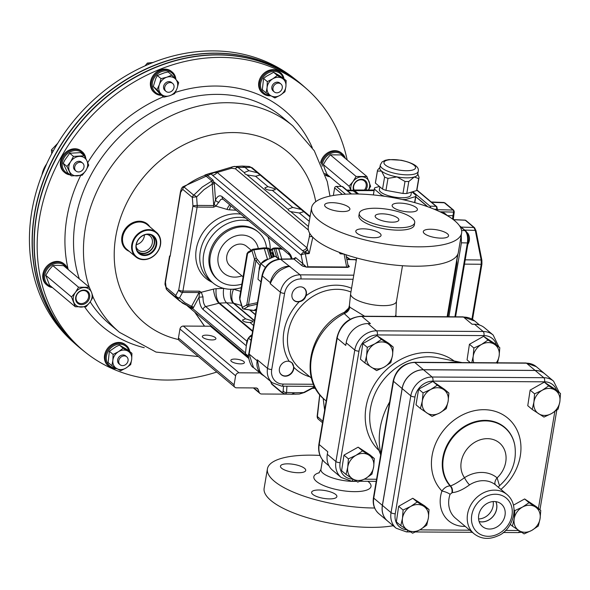 <?xml version="1.0" encoding="UTF-8"?>
<svg xmlns="http://www.w3.org/2000/svg" width="590" height="590" viewBox="0 0 590 590"><rect width="100%" height="100%" fill="white"/><g stroke="black" fill="none" stroke-linecap="round" stroke-linejoin="round"><path stroke-width="0.89" d="M44.7 168.224L45.637 166.107M181.543 188.313L182.797 186.838L181.543 188.313L180.422 191.92L170.171 256.23L169.588 256.001L165.207 281.88L164.971 284.255L166.734 289.646A3.201 2.692 -50 0 1 166.115 287.36L175.761 295.457A3.201 2.205 28.3 0 0 179.53 297.935L184.84 302.7L191.536 306.394L199.014 292.529A3.201 1.416 -89.6 0 0 199.442 291.172L201.293 292.249L203.004 296.925C202.982 301.608 203.882 304.831 205.718 306.601L246.952 341.219M129.232 251.347A16.579 13.946 -50 0 1 121.916 236.693A16.579 13.946 -50 0 1 134.137 222.135A16.579 13.946 -50 0 1 149.831 226.811M135.855 256.908L126.776 249.282A16.018 13.474 -50 0 1 122.713 236.944A16.018 13.474 -50 0 1 136.902 222.246A16.018 13.474 -50 0 1 147.375 224.753L156.453 232.371A16.018 13.474 130 0 0 145.981 229.864A16.018 13.474 130 0 0 132.647 241.406A16.018 13.474 130 0 0 135.855 256.908A16.018 13.474 130 0 0 146.327 259.416A16.018 13.474 130 0 0 159.661 247.874A16.018 13.474 130 0 0 156.453 232.371M83.448 290.523A6.969 5.863 130 0 0 76.722 295.059A6.969 5.863 130 0 0 77.873 302.39A6.969 5.863 130 0 0 86.841 300.826A6.969 5.863 130 0 0 86.826 291.718A6.969 5.863 130 0 0 83.448 290.523M83.905 290.051A7.766 6.534 130 0 0 76.036 300.944A7.766 6.534 130 0 0 88.102 301.003A7.766 6.534 130 0 0 83.905 290.051M364.436 190.017A6.969 5.863 130 0 0 364.384 180.96A6.969 5.863 130 0 0 356.257 181.654A6.969 5.863 130 0 0 354.162 190.024M365.815 190.01A7.766 6.534 130 0 0 361.419 179.286A7.766 6.534 130 0 0 353.535 190.024M136.179 246.937A9.167 7.714 130 0 0 138.222 249.954A9.167 7.714 130 0 0 150.022 247.889A9.167 7.714 130 0 0 150.008 235.904A9.167 7.714 130 0 0 146.689 234.422M136.312 244.614A9.167 7.714 130 0 0 144.425 234.953M150.974 234.923A10.568 8.894 -50 0 1 151.505 249.135A10.568 8.894 -50 0 1 137.418 251.067M146.032 234.518A10.974 9.233 130 0 0 136.902 242.424A10.974 9.233 130 0 0 139.1 253.044A10.974 9.233 130 0 0 153.223 250.573A10.974 9.233 130 0 0 153.208 236.236A10.974 9.233 130 0 0 146.032 234.518M138.407 252.387A10.974 9.233 130 0 0 151.763 249.349A10.974 9.233 130 0 0 152.441 235.668M146.224 234.245A11.453 9.639 130 0 0 137.389 251.76A11.453 9.639 130 0 0 155.443 248.412A11.453 9.639 130 0 0 146.224 234.245M75.24 343.911A172.162 144.882 -50 0 1 75.151 343.837A172.162 144.882 -50 0 1 38.925 194.081A172.162 144.882 -50 0 1 154.831 65.107A172.162 144.882 -50 0 1 296.475 80.218A172.162 144.882 -50 0 1 296.564 80.284M296.475 80.218L293.614 77.976A172.051 144.779 130 0 0 152.065 62.872A172.051 144.779 130 0 0 36.248 191.757A172.051 144.779 130 0 0 72.452 341.411L75.151 343.837M304.595 87.032A172.177 144.889 130 0 0 301.505 84.348A172.177 144.889 130 0 0 79.834 123.052A172.177 144.889 130 0 0 80.1 348.078A172.177 144.889 130 0 0 83.271 350.652M301.505 84.348L299.735 82.858A172.177 144.889 130 0 0 216.169 53.277A172.177 144.889 130 0 0 49.936 165.48A172.177 144.889 130 0 0 78.323 346.588L80.1 348.078M175.886 79.466A13.614 11.453 130 0 0 172.28 72.098A13.614 11.453 130 0 0 159.75 71.198A13.614 11.453 130 0 0 151.726 88.412A13.614 11.453 130 0 0 154.772 92.955A13.614 11.453 130 0 0 161.586 95.292M172.28 72.098L171.484 71.434A13.614 11.453 130 0 0 158.953 70.535A13.614 11.453 130 0 0 153.983 92.283L154.772 92.955M175.171 78.669A12.7 10.686 130 0 0 160.989 71.847A12.7 10.686 130 0 0 152.781 88.242A12.7 10.686 130 0 0 160.768 94.607M166.033 91.391L164.905 90.447A5.177 4.359 -50 0 1 164.898 83.677A5.177 4.359 -50 0 1 171.565 82.511L172.693 83.456A5.177 4.359 -50 0 1 174.043 87.195A5.177 4.359 -50 0 1 170.901 91.679A5.177 4.359 -50 0 1 166.033 91.391A5.177 4.359 -50 0 1 166.026 84.621A5.177 4.359 -50 0 1 172.693 83.456M85.823 158.57A13.614 11.453 130 0 0 82.268 151.778A13.614 11.453 130 0 0 62.496 158.349A13.614 11.453 130 0 0 64.76 172.627A13.614 11.453 130 0 0 67.843 174.375A13.614 11.453 130 0 0 70.144 174.898M82.268 151.778L81.472 151.106A13.614 11.453 130 0 0 61.699 157.685A13.614 11.453 130 0 0 63.971 171.963L64.76 172.627M84.304 155.731A12.7 10.686 130 0 0 65.807 155.31A12.7 10.686 130 0 0 68.492 173.777A12.7 10.686 130 0 0 69.015 173.947M76.022 171.063L74.893 170.119A5.177 4.359 -50 0 1 74.886 163.349A5.177 4.359 -50 0 1 81.553 162.184L82.681 163.128A5.177 4.359 -50 0 1 83.057 163.504A5.177 4.359 -50 0 1 82.475 170.134A5.177 4.359 -50 0 1 76.022 171.063A5.177 4.359 -50 0 1 76.014 164.293A5.177 4.359 -50 0 1 82.681 163.128M283.989 78.713A13.614 11.453 130 0 0 280.545 72.651A13.614 11.453 130 0 0 277.462 70.903A13.614 11.453 130 0 0 260.773 79.23A13.614 11.453 130 0 0 263.037 93.5A13.614 11.453 130 0 0 270.928 95.779M280.545 72.651L279.749 71.98A13.614 11.453 130 0 0 276.673 70.24A13.614 11.453 130 0 0 260.979 76.737A13.614 11.453 130 0 0 262.24 92.837L263.037 93.5M283.126 77.991A12.7 10.686 130 0 0 273.111 71.427A12.7 10.686 130 0 0 261.776 79.709A12.7 10.686 130 0 0 269.947 95.211M274.291 91.937L273.17 90.993A5.177 4.359 -50 0 1 273.163 84.223A5.177 4.359 -50 0 1 279.83 83.065L280.951 84.009A5.177 4.359 -50 0 1 280.53 91.236A5.177 4.359 -50 0 1 274.291 91.937A5.177 4.359 -50 0 1 274.284 85.174A5.177 4.359 -50 0 1 280.951 84.009M129.778 351.507A13.614 11.453 130 0 0 126.334 345.445A13.614 11.453 130 0 0 108.811 348.506A13.614 11.453 130 0 0 108.826 366.302A13.614 11.453 130 0 0 111.908 368.042A13.614 11.453 130 0 0 116.717 368.58M126.334 345.445L125.537 344.781A13.614 11.453 130 0 0 108.014 347.842A13.614 11.453 130 0 0 108.029 365.63L108.826 366.302M128.915 350.785A12.7 10.686 130 0 0 116.304 344.73A12.7 10.686 130 0 0 106.289 357.806A12.7 10.686 130 0 0 115.736 368.005M120.087 364.738L118.959 363.787A5.177 4.359 -50 0 1 119.379 356.559A5.177 4.359 -50 0 1 125.618 355.858L126.739 356.803A5.177 4.359 -50 0 1 126.747 363.573A5.177 4.359 -50 0 1 120.087 364.738A5.177 4.359 -50 0 1 120.508 357.503A5.177 4.359 -50 0 1 126.739 356.803M146.519 259.135A15.539 13.076 130 0 0 158.518 235.366A15.539 13.076 130 0 0 134.019 239.916A15.539 13.076 130 0 0 146.519 259.135M345.334 158.422A13.614 11.453 130 0 0 342.215 153.666A13.614 11.453 130 0 0 335.614 151.328A13.614 11.453 130 0 0 321.255 164.035A13.614 11.453 130 0 0 321.255 164.064M325.392 175.046A13.614 11.453 130 0 0 329.935 176.771M342.215 153.666L341.426 153.002A13.614 11.453 130 0 0 334.818 150.664A13.614 11.453 130 0 0 320.606 162.619M344.154 157.434A12.7 10.686 130 0 0 332.155 152.958A12.7 10.686 130 0 0 322.339 164.256A12.7 10.686 130 0 0 322.17 166.21M324.847 173.372A12.7 10.686 130 0 0 328.755 175.776M67.784 269.188A13.614 11.453 130 0 0 64.664 264.431A13.614 11.453 130 0 0 47.134 267.491A13.614 11.453 130 0 0 47.156 285.28A13.614 11.453 130 0 0 52.377 287.529M64.664 264.431L63.867 263.76A13.614 11.453 130 0 0 46.337 266.82A13.614 11.453 130 0 0 46.359 284.616L47.156 285.28M66.596 268.192A12.7 10.686 130 0 0 47.989 268.207A12.7 10.686 130 0 0 51.197 286.541M307.383 89.525L304.676 87.106A172.162 144.882 130 0 0 275.147 67.526A172.162 144.882 130 0 0 67.356 140.014A172.162 144.882 130 0 0 83.36 350.726L86.214 352.968A172.051 144.779 -50 0 1 70.225 142.404A172.051 144.779 -50 0 1 277.868 69.967A172.051 144.779 -50 0 1 307.383 89.525A172.051 144.779 -50 0 1 347.178 159.971M216.773 372.039A172.051 144.779 -50 0 1 109.696 367.467A172.051 144.779 -50 0 1 86.214 352.968M89.326 287.278L63.587 265.67L57.813 265.316L52.812 265.611L78.551 287.219L89.326 287.278L91.583 292.493L93.073 297.065L89.945 302.257L86.044 306.8L75.269 306.741L71.515 296.954L75.417 292.411L78.551 287.219M52.812 265.611L48.911 270.154L45.777 275.346L71.515 296.954M45.777 275.346L49.531 285.14L75.269 306.741M84.318 287.573A10.414 8.762 130 0 0 75.417 292.411A10.414 8.762 130 0 0 73.78 302.176A10.414 8.762 130 0 0 81.037 307.095A10.414 8.762 130 0 0 89.945 302.257A10.414 8.762 130 0 0 91.583 292.493A10.414 8.762 130 0 0 84.318 287.573M330.363 154.853L356.102 176.462L366.884 176.513L341.145 154.905L330.363 154.853L326.469 159.396L323.335 164.588L324.825 169.16L327.081 174.375L341.499 186.477M366.884 176.513L370.631 186.3L368.514 190.01M323.335 164.588L349.074 186.197L352.975 181.646L356.102 176.462M350.873 190.253L349.074 186.197M368.418 190.01A10.414 8.762 130 0 0 369.141 181.735A10.414 8.762 130 0 0 361.877 176.808A10.414 8.762 130 0 0 352.975 181.646A10.414 8.762 130 0 0 350.984 190.26M111.871 365.682L120.67 370.756L126.076 367.99L130.707 364.576L131.703 359.273A10.414 8.762 -50 0 1 126.076 367.99A10.414 8.762 -50 0 1 116.658 368.544A10.414 8.762 -50 0 1 112.867 360.379L111.871 365.682L108.132 362.54L109.364 351.286L116.075 346.691L119.394 345.113L128.2 350.187L131.931 353.322L127.919 351.109A10.414 8.762 -50 0 1 131.703 359.273L131.931 353.322M112.867 360.379A10.414 8.762 -50 0 1 118.502 351.662L113.096 354.428L112.867 360.379M127.919 351.109L123.133 348.248L118.502 351.662A10.414 8.762 -50 0 1 127.919 351.109M123.133 348.248L119.394 345.113M113.096 354.428L109.364 351.286M277.344 75.446L273.605 72.312L279.461 75.601L286.143 80.528L277.344 75.446L272.713 78.861L267.307 81.627L267.078 87.578L266.083 92.881L270.869 95.742A10.414 8.762 -50 0 1 267.078 87.578A10.414 8.762 -50 0 1 272.713 78.861A10.414 8.762 -50 0 1 282.131 78.308A10.414 8.762 -50 0 1 285.914 86.472L286.143 80.528M266.083 92.881L262.344 89.746L263.575 78.492L266.252 76.376L273.605 72.312M285.914 86.472A10.414 8.762 -50 0 1 280.287 95.189L284.918 91.782L285.914 86.472M270.869 95.742L274.881 97.962L280.287 95.189A10.414 8.762 -50 0 1 270.869 95.742M267.307 81.627L263.575 78.492M66.965 166.469L63.226 163.327L64.848 160.052L69.731 153.26L80.601 152.626L84.341 155.76L73.462 156.402L70.601 161.756L66.965 166.469L71.338 175.894L82.209 175.252L85.845 170.547A10.414 8.762 -50 0 1 77.157 175.894A10.414 8.762 -50 0 1 69.532 171.506A10.414 8.762 -50 0 1 70.601 161.756A10.414 8.762 -50 0 1 79.289 156.402A10.414 8.762 -50 0 1 86.907 160.797L84.341 155.76M71.338 175.894L67.599 172.759L63.226 163.327M85.845 170.547L88.714 165.193L86.907 160.797A10.414 8.762 -50 0 1 85.845 170.547M73.462 156.402L69.731 153.26M161.026 78.647L157.294 75.513L164.558 72.769L168.113 71.98L171.852 75.122L166.822 77.209L161.026 78.647L159.411 84.488L157.029 89.687L163.85 97.188L169.64 95.75A10.414 8.762 -50 0 1 160.819 93.758A10.414 8.762 -50 0 1 159.411 84.488A10.414 8.762 -50 0 1 166.822 77.209A10.414 8.762 -50 0 1 175.643 79.193L171.852 75.122M163.85 97.188L160.111 94.053L153.289 86.546L155.775 78.544L157.294 75.513M175.643 79.193A10.414 8.762 -50 0 1 177.052 88.463L178.674 82.622L175.643 79.193M169.64 95.75L174.669 93.663L177.052 88.463A10.414 8.762 -50 0 1 169.64 95.75M157.029 89.687L153.289 86.546M153.12 62.459L147.367 63.078L145.052 65.844M57.709 143.311L51.492 149.838L51.721 153.717M148.746 64.236L147.367 63.078M53.1 151.195L51.492 149.838M248.892 220.896A36.838 30.997 130 0 0 210.674 237.733A36.838 30.997 130 0 0 208.565 278.17A36.838 30.997 130 0 0 212.99 282.942A36.838 30.997 130 0 0 241.251 287.662M270.198 249.961A36.838 30.997 130 0 0 267.875 236.833M266.54 247.896A31.233 26.285 130 0 0 258.376 232.165L257.38 231.332A31.233 26.285 130 0 0 219.384 235.934A31.233 26.285 130 0 0 213.462 275.124A31.233 26.285 130 0 0 217.216 279.166L218.212 279.999A31.233 26.285 130 0 0 241.856 284.107M212.99 282.942L209.597 280.088A36.838 30.997 -50 0 1 205.165 275.316A36.838 30.997 -50 0 1 207.274 234.879A36.838 30.997 -50 0 1 245.499 218.049M319.802 394.673L317.273 417.705L318.054 418.966L322.524 422.713M374.075 190.607L354.597 190.622L358.654 194.036M354.597 190.622L353.115 190.024L352.068 190.319M467.826 244.4A6.409 2.839 -89.6 0 0 467.9 244.304L467.907 244.304A6.409 2.839 90.4 0 0 468.18 243.862A10.414 10.414 0 0 0 468.239 233.942A6.409 2.839 90.4 0 1 469.006 236.221A6.409 2.839 90.4 0 1 468.18 243.862M466.919 232.578A6.409 2.839 90.4 0 1 468.239 233.942M452.611 219.111A13.046 5.782 90.4 0 1 452.965 215.638L453.562 212.105A1.6 0.745 -88.8 0 0 453.157 210.047L443.99 202.495L431.209 201.972M437.227 209.671L453.157 210.047A1.283 1.077 -50 0 1 453.747 210.269L445.103 203.012L443.695 202.444M439.956 211.781L453.562 212.105A1.283 0.398 9.6 0 0 454.271 211.876L454.271 211.876A1.283 0.398 9.6 0 0 454.152 211.67M475.901 230.941A1.283 0.479 168.8 0 0 476.005 230.683A1.283 0.479 168.8 0 0 475.297 230.402L473.918 227.482L465.281 220.225A1.283 1.077 -50 0 1 465.871 220.446L465.053 220.129A1.6 0.693 -87.9 0 0 464.824 220.21M453.415 219.709L465.281 220.225A1.6 0.693 -87.9 0 0 465.053 220.129L453.29 219.62M481.809 263.819A1.283 0.398 -170.4 0 1 481.927 264.025A1.283 0.398 -170.4 0 1 481.219 264.261L481.167 259.976L475.297 230.402L464.691 230.085M467.995 242.497A1.283 0.398 -170.4 0 1 468.113 242.704A1.283 0.398 -170.4 0 1 467.398 242.933C468.099 237.269 467.28 233.146 464.95 230.587L459.853 226.309M454.905 316.808L467.398 242.933L461.417 242.829L461.262 235.159M430.663 207.835A2.404 1.062 -89.6 0 0 430.007 206.161L436.04 206.308L416.842 190.186M461.417 242.829L448.909 316.771M412.794 191.706L430.007 206.161M426.681 205.844A8.592 3.806 -89.6 0 0 426.172 205.32L418.472 198.852A6.586 2.921 -89.6 0 0 418.008 198.557M447.854 316.764L456.726 264.327A6.586 2.921 -89.6 0 0 456.844 260.441M357.518 194.007L352.503 190.341L346.728 190.024M408.804 181.484A21.078 6.519 -170.4 0 1 405.013 181.462L397.011 176.904A19.219 5.944 9.6 0 0 414.239 177.007L408.804 181.484L406.775 193.491L416.628 190.563A21.078 6.519 9.6 0 0 416.983 189.707L419.011 177.708A21.078 6.519 -170.4 0 1 418.657 178.564L414.239 177.007A19.219 5.944 9.6 0 0 417.691 174.375L418.199 171.373C419.468 166.822 413.819 163.113 401.259 160.244L389.002 159.566L385.167 160.31L381.988 162.007L380.299 164.964A19.219 5.944 9.6 0 0 398.257 174.028A19.219 5.944 9.6 0 0 418.199 171.373M387.991 178.372A21.078 6.519 -170.4 0 1 384.584 177.089L381.509 171.063A19.219 5.944 9.6 0 0 397.011 176.904L387.991 178.372L385.963 190.371L402.977 193.461A21.078 6.519 9.6 0 0 406.775 193.491M380.299 164.964L379.79 167.966A19.219 5.944 9.6 0 0 381.509 171.063L377.423 171.078A21.078 6.519 -170.4 0 1 377.445 170.672A21.078 6.519 -170.4 0 1 377.799 169.817L379.886 167.413M417.786 173.821L419.04 177.302A21.078 6.519 -170.4 0 1 419.011 177.708M414.6 202.577L415.611 196.573L405.758 199.494L405.625 200.268M411.982 191.942L415.994 195.312A21.078 6.519 -170.4 0 1 415.965 195.71A21.078 6.519 -170.4 0 1 415.611 196.573M381.406 195.851L381.531 195.098L374.377 189.08A21.078 6.519 -170.4 0 1 374.399 188.682A21.078 6.519 -170.4 0 1 374.753 187.819L379.4 186.44M374.377 189.08L373.382 194.943M377.445 170.672L375.417 182.671A21.078 6.519 9.6 0 0 375.388 183.077L382.549 189.088A21.078 6.519 9.6 0 0 385.963 190.371M379.849 186.823L379.392 189.523A16.018 4.949 9.6 0 0 394.356 197.082A16.018 4.949 9.6 0 0 410.972 194.87L411.444 192.104M384.732 196.308A21.078 6.519 -170.4 0 1 381.531 195.098M405.758 199.494A21.078 6.519 -170.4 0 1 402.174 199.479M402.977 193.461L405.013 181.462M377.423 171.078L375.388 183.077M382.549 189.088L384.584 177.089M416.628 190.563L418.657 178.564M333.35 195.482L334.626 187.937A1.6 1.35 -50 0 1 336.315 186.44L342.06 186.477A1.6 1.35 -50 0 1 342.834 186.757L351.456 193.992M289.417 394.164L261.51 393.995A3.201 2.692 -50 0 1 259.954 393.442A3.201 2.692 -50 0 1 259.276 392.475L258.125 389.459A3.201 2.692 130 0 0 257.447 388.493A3.201 2.692 130 0 0 255.898 387.94L236.457 387.822A3.201 2.692 -50 0 1 234.909 387.269L179.242 340.526A3.201 2.692 -50 0 1 178.431 338.055L179.957 329.043A3.201 2.692 -50 0 1 183.335 326.056L210.394 326.226A3.201 2.692 -50 0 1 211.618 326.543L248.641 357.636M211.972 339.936A6.888 2.131 9.6 0 0 215.918 338.69A6.888 2.131 9.6 0 0 209.48 335.445A6.888 2.131 9.6 0 0 202.333 336.396A6.888 2.131 9.6 0 0 211.972 339.936M240.469 363.868A6.888 2.131 9.6 0 0 244.407 362.621A6.888 2.131 9.6 0 0 237.977 359.369A6.888 2.131 9.6 0 0 230.83 360.32A6.888 2.131 9.6 0 0 240.469 363.868M315.517 388.316L312.39 388.294M296.114 394.15A3.201 2.692 -50 0 1 295.524 394.201L294.292 394.194M234.909 387.269A3.201 2.692 -50 0 1 234.097 384.798L235.624 375.793A3.201 2.692 -50 0 1 239.002 372.806L259.902 372.932M270.53 381.317L271.43 383.552A3.201 2.692 130 0 0 272.093 384.474L281.592 392.453A3.201 2.692 -50 0 1 280.929 391.531L282.33 392.306L283.067 391.93L283.539 386.185M362.562 450.893L368.979 455.17A14.418 12.132 130 0 0 356.021 455.318L362.562 450.893L358.123 447.168L369.893 454.816L374.333 458.548L373.677 466.793A14.418 12.132 130 0 0 368.979 455.17L374.333 458.548M371.951 474.154L365.409 478.579A14.418 12.132 130 0 0 373.677 466.793L371.951 474.154M365.409 478.579L357.798 482.111L352.444 478.733A14.418 12.132 130 0 0 365.409 478.579M352.444 478.733L346.028 474.463L347.753 467.103A14.418 12.132 130 0 0 352.444 478.733M347.753 467.103L348.41 458.85L356.021 455.318A14.418 12.132 130 0 0 347.753 467.103M348.41 458.85L343.977 455.126L341.595 470.731L346.028 474.463M343.977 455.126L358.123 447.168M470.326 362.636L467.059 359.893L469.434 344.28L483.586 336.322L495.357 343.977L499.796 347.702L499.133 355.954A14.418 12.132 130 0 0 494.442 344.324A14.418 12.132 130 0 0 481.484 344.479L488.026 340.054L499.796 347.702M364.893 362.953L366.611 355.593A14.418 12.132 130 0 0 371.309 367.223A14.418 12.132 130 0 0 384.267 367.069A14.418 12.132 130 0 0 392.534 355.291L390.809 362.644L384.267 367.069L376.656 370.601L364.893 362.953L360.453 359.229L362.835 343.623L376.988 335.666L388.751 343.314L393.191 347.038L392.534 355.291A14.418 12.132 130 0 0 387.837 343.66A14.418 12.132 130 0 0 374.879 343.815L381.42 339.39L393.191 347.038M366.611 355.593L367.268 347.348L374.879 343.815A14.418 12.132 130 0 0 366.611 355.593M362.835 343.623L367.268 347.348M376.988 335.666L381.42 339.39M496.323 362.798A14.418 12.132 130 0 0 499.133 355.954L497.414 363.307M471.786 362.644L473.217 356.257A14.418 12.132 130 0 0 473.792 362.658M473.217 356.257L473.873 348.012L481.484 344.479A14.418 12.132 130 0 0 473.217 356.257M469.434 344.28L473.873 348.012M483.586 336.322L488.026 340.054M246.561 344.331A9.61 8.083 -50 0 1 248.184 338.483M248.656 337.797A9.61 8.083 -50 0 1 252.026 334.751M289.225 361.338A7.891 6.638 -50 0 1 291.482 372.799A7.891 6.638 -50 0 1 279.8 372.563M291.681 362.518A8.009 6.741 -50 0 1 292.751 370.911A8.009 6.741 -50 0 1 285.073 376A8.009 6.741 -50 0 1 281.327 374.724M259.135 269.991A9.61 8.083 -50 0 1 260.758 264.15M261.223 263.465A9.61 8.083 -50 0 1 268.28 259.143M301.8 286.998A7.891 6.638 -50 0 1 304.056 298.459A7.891 6.638 -50 0 1 292.375 298.223M304.189 288.119A8.009 6.741 -50 0 1 305.347 296.527A8.009 6.741 -50 0 1 297.648 301.66A8.009 6.741 -50 0 1 293.894 300.384M328.991 465.827L325.134 462.59A23.386 19.677 -50 0 1 319.205 444.55L327.752 451.726L327.317 454.315A20.621 17.353 130 0 0 332.539 470.23L341.16 477.458A20.621 17.353 130 0 1 335.931 461.55A3.201 0.988 9.6 0 0 340.128 462.678L358.986 351.175A17.42 14.662 -50 0 1 377.364 334.936L483.97 335.599A17.42 14.662 -50 0 1 496.47 344.907M346.175 342.812L345.74 345.401L337.185 338.218A23.386 19.677 -50 0 1 361.862 316.424L370.409 323.6L367.931 323.586A20.621 17.353 130 0 0 346.175 342.812L354.789 350.04L335.931 461.55L327.317 454.315M351.559 288.311A49.648 41.779 130 0 0 305.989 295.789C304.912 299.159 302.67 301.143 299.248 301.748A49.648 41.779 130 0 0 289.174 361.323A8.009 6.741 130 0 0 280.471 365.748A8.009 6.741 130 0 0 281.445 374.827A8.009 6.741 130 0 0 285.324 376.206A8.009 6.741 130 0 0 293.886 367.349A49.648 41.779 130 0 0 309.861 376.811M289.174 361.323L291.888 362.68L293.886 367.349M305.989 295.789A8.009 6.741 130 0 0 304.315 288.222A8.009 6.741 130 0 0 294.004 290.022A8.009 6.741 130 0 0 294.019 300.487A8.009 6.741 130 0 0 297.898 301.866A8.009 6.741 130 0 0 299.248 301.748M348.815 307.973L344.317 312.361M364.657 316.247L349.752 307.161L349.391 305.443L350.644 293.724A23.224 7.176 -170.4 0 0 383.153 305.664A23.224 7.176 -170.4 0 0 396.443 301.475L395.89 315.045L395.145 316.432M395.883 315.008L396.133 316.439M349.752 307.161A8.009 7.006 -19.3 0 1 344.243 313.578A54.457 45.821 130 0 0 325.208 400.16C297.5 378.743 310.156 326.764 344.899 312.081L344.243 313.578L350.217 319.161M318.401 219.981A76.081 23.512 -170.4 0 1 311.586 207.717A76.081 23.512 -170.4 0 1 390.521 197.215A76.081 23.512 -170.4 0 1 461.609 233.094A76.081 23.512 -170.4 0 1 400.794 245.956A76.081 23.512 -170.4 0 1 318.401 219.981M461.609 233.094L458.334 252.468A76.081 23.512 -170.4 0 1 397.52 265.33A76.081 23.512 -170.4 0 1 315.126 239.356A76.081 23.512 -170.4 0 1 308.312 227.091L311.586 207.717M397.778 218.064A12.014 3.71 9.6 0 0 384.769 213.964A12.014 3.71 9.6 0 0 375.166 215.999A12.014 3.71 9.6 0 0 386.391 221.663A12.014 3.71 9.6 0 0 398.855 220.004A12.014 3.71 9.6 0 0 397.778 218.064M320.001 455.428A76.081 23.512 9.6 0 0 267.418 468.888L264.136 488.262A76.081 23.512 9.6 0 0 309.212 518.226A76.081 23.512 9.6 0 0 393.198 525.734M267.418 468.888A76.081 23.512 9.6 0 0 374.628 508.005M393.294 207.459A12.81 3.96 9.6 0 0 407.166 211.84A12.81 3.96 9.6 0 0 417.41 209.671A12.81 3.96 9.6 0 0 405.441 203.631A12.81 3.96 9.6 0 0 392.144 205.394A12.81 3.96 9.6 0 0 393.294 207.459M342.561 211.567A12.81 3.96 9.6 0 0 349.9 209.251A12.81 3.96 9.6 0 0 337.923 203.211A12.81 3.96 9.6 0 0 324.633 204.973A12.81 3.96 9.6 0 0 342.561 211.567M379.908 233.345A12.81 3.96 9.6 0 0 366.036 228.972A12.81 3.96 9.6 0 0 355.792 231.14A12.81 3.96 9.6 0 0 367.762 237.18A12.81 3.96 9.6 0 0 381.059 235.41A12.81 3.96 9.6 0 0 379.908 233.345M430.634 229.244A12.81 3.96 9.6 0 0 423.303 231.56A12.81 3.96 9.6 0 0 435.28 237.6A12.81 3.96 9.6 0 0 448.57 235.83A12.81 3.96 9.6 0 0 430.634 229.244M298.393 472.738A12.81 3.96 -170.4 0 1 280.457 466.152A12.81 3.96 -170.4 0 1 293.746 464.382A12.81 3.96 -170.4 0 1 305.723 470.422A12.81 3.96 -170.4 0 1 298.393 472.738M335.74 494.516A12.81 3.96 -170.4 0 1 336.883 496.581A12.81 3.96 -170.4 0 1 323.593 498.351A12.81 3.96 -170.4 0 1 311.616 492.311A12.81 3.96 -170.4 0 1 321.86 490.143A12.81 3.96 -170.4 0 1 335.74 494.516M319.264 472.708A28.991 8.961 9.6 0 0 321.926 484.781A28.991 8.961 9.6 0 0 358.646 491.529A28.991 8.961 9.6 0 0 368.418 481.735A28.991 8.961 9.6 0 0 367.88 481.307M359.295 213.315L358.89 215.719A28.106 8.688 9.6 0 0 398.228 230.166A28.106 8.688 9.6 0 0 414.313 225.092L414.718 222.688A28.106 8.688 9.6 0 0 388.456 209.435A28.106 8.688 9.6 0 0 359.295 213.315A28.106 8.688 9.6 0 0 398.641 227.762A28.106 8.688 9.6 0 0 414.718 222.688M498.911 346.957L493.144 335.024L484.523 327.789A20.621 17.353 130 0 0 474.537 324.249L472.059 324.235L463.511 317.059A23.386 19.677 -50 0 1 474.839 321.071L479.582 325.053M448.002 362.496A70.468 59.302 -50 0 1 454.558 362.186A70.468 59.302 -50 0 1 460.997 362.577M380.875 453.776A70.468 59.302 -50 0 1 389.629 402.033M378.869 513.706A20.193 16.992 -50 0 1 373.75 498.13A3.201 0.988 -170.4 0 1 373.463 497.613C372.489 504.207 374.289 509.568 378.869 513.706L387.483 520.941A20.193 16.992 130 0 1 382.364 505.365L402.122 388.545A20.193 16.992 130 0 1 423.428 369.716L535.108 370.417L526.494 363.182A20.193 16.992 -50 0 1 536.273 366.648L544.895 373.883A20.193 16.992 130 0 0 535.108 370.417M559.195 392.424L553.575 381.17L544.953 373.942A20.193 16.992 130 0 0 535.174 370.468L423.495 369.775A20.193 16.992 130 0 0 402.188 388.596L382.431 505.416A20.193 16.992 130 0 0 387.549 521L396.163 528.227A20.193 16.992 130 0 1 391.045 512.651A3.201 0.988 9.6 0 0 395.241 513.779L414.999 396.959A16.992 14.3 -50 0 1 432.927 381.125L544.607 381.819A16.992 14.3 -50 0 1 556.584 390.233M474.065 533.795C481.064 539.12 488.992 539.813 497.849 535.86C511.766 530.912 521.14 506.545 507.017 494.538A25.628 21.564 130 0 0 494.604 490.135A25.628 21.564 130 0 0 469.847 506.825A25.628 21.564 130 0 0 474.065 533.795L455.51 518.212A25.628 21.564 -50 0 1 450.059 494.302L452.309 492.591C457.176 492.259 462.929 489.678 469.574 484.855A6.409 1.21 57.5 0 1 464.492 477.664C458.585 481.993 453.924 484.744 450.509 485.909L450.067 485.917C447.102 485.946 444.395 487.642 441.925 491.005A32.03 26.956 130 0 0 465.245 526.391M489.538 529.038A14.669 12.346 -50 0 1 481.986 526.118A14.669 12.346 -50 0 1 482.414 507.341A14.669 12.346 -50 0 1 500.829 503.668A14.669 12.346 -50 0 1 503.86 519.163A14.669 12.346 -50 0 1 489.538 529.038M469.574 484.855A25.628 21.564 -50 0 1 483.343 480.68A25.628 21.564 -50 0 1 495.674 485.017L507.017 494.538M452.309 492.591A6.409 5.406 88.6 0 0 450.509 485.909A39.869 33.556 130 0 1 464.212 427.256A39.869 33.556 130 0 1 514.812 445.347C517.032 461.203 511.921 474.662 499.487 485.725L497.119 477.863A32.03 26.956 130 0 0 464.492 477.664A24.824 20.886 -50 0 1 470.768 445.177A24.824 20.886 -50 0 1 501.839 445.369A24.824 20.886 -50 0 1 497.119 477.863A6.409 3.459 129.7 0 0 495.674 485.017M451.903 492.554A6.409 5.421 88.4 0 0 450.067 485.917A40.15 33.785 -50 0 1 463.747 426.806A40.15 33.785 -50 0 1 514.746 444.993A40.15 33.785 -50 0 1 514.775 445.17M450.059 494.302A6.409 1.46 18.6 0 0 441.925 491.005A49.177 41.381 130 0 1 448.702 424.697A49.177 41.381 130 0 1 512.548 422.978A49.177 41.381 130 0 1 500.917 489.42M479.139 521.612A14.086 11.852 130 0 0 481.838 521.944A14.086 11.852 130 0 0 494.088 515.129A14.086 11.852 130 0 0 495.895 501.648M495.799 501.633A13.998 11.778 -50 0 1 494.051 515.055A13.998 11.778 -50 0 1 481.853 521.862A13.998 11.778 -50 0 1 479.11 521.508M478.579 518.942A13.998 11.778 130 0 0 493.174 501.559M542.188 390.292A14.418 12.132 130 0 0 533.921 402.078A14.418 12.132 130 0 0 538.618 413.708A14.418 12.132 130 0 0 551.576 413.553A14.418 12.132 130 0 0 559.844 401.768A14.418 12.132 130 0 0 555.146 390.145A14.418 12.132 130 0 0 542.188 390.292L548.73 385.867L560.5 393.523L559.844 401.768L558.118 409.128L551.576 413.553L543.965 417.086L532.202 409.438L533.921 402.078L534.577 393.825L542.188 390.292M532.202 409.438L527.762 405.706L530.145 390.101L544.29 382.143L556.06 389.791L560.5 393.523M544.29 382.143L548.73 385.867M530.145 390.101L534.577 393.825M430.722 389.481A14.418 12.132 130 0 0 422.285 401.148A14.418 12.132 130 0 0 426.762 412.897A14.418 12.132 130 0 0 439.683 412.978A14.418 12.132 130 0 0 448.127 401.311A14.418 12.132 130 0 0 443.643 389.562A14.418 12.132 130 0 0 430.722 389.481L437.308 385.174L448.916 393.058L448.127 401.311L446.276 408.664L439.683 412.978L432.027 416.393L420.427 408.509L422.285 401.148L423.067 392.896L430.722 389.481M420.427 408.509L415.994 404.784L418.635 389.171L432.876 381.45L444.476 389.334L448.916 393.058M432.876 381.45L437.308 385.174M418.635 389.171L423.067 392.896M522.504 507.068A14.418 12.132 130 0 0 514.178 518.817A14.418 12.132 130 0 0 518.794 530.484A14.418 12.132 130 0 0 531.745 530.41A14.418 12.132 130 0 0 540.071 518.669A14.418 12.132 130 0 0 535.455 507.002A14.418 12.132 130 0 0 522.504 507.068L529.06 502.687L540.772 510.416L540.071 518.669L538.301 526.029L531.745 530.41L524.119 533.898L512.408 526.169L514.178 518.817L514.878 510.564L522.504 507.068M513.506 505.136L524.628 498.963L536.34 506.692L540.772 510.416M524.628 498.963L529.06 502.687M514.148 509.944L514.878 510.564M510.269 524.37L512.408 526.169M400.794 525.638L396.355 521.914L398.648 506.309L412.771 498.27L424.594 505.837L429.033 509.561L428.414 517.814A14.418 12.132 130 0 0 423.65 506.227A14.418 12.132 130 0 0 410.677 506.456A14.418 12.132 130 0 0 402.476 518.278A14.418 12.132 130 0 0 407.24 529.872A14.418 12.132 130 0 0 420.213 529.636A14.418 12.132 130 0 0 428.414 517.814L426.74 525.166L420.213 529.636L412.624 533.205L400.794 525.638L402.476 518.278L403.088 510.033L410.677 506.456L417.204 501.994L429.033 509.561M412.771 498.27L417.204 501.994M398.648 506.309L403.088 510.033M347.953 264.947L349.369 266.643L347.79 267.403L306.638 267.152L302.5 266.016L293.931 259.076L280.619 259.268C271.053 260.352 264.962 265.913 262.344 275.95L249.135 354.052L253.464 367.526C250.765 367.268 247.284 355.881 248.847 353.535A3.201 0.988 9.6 0 0 249.135 354.052L257.151 360.785L257.321 359.804L259.548 370.579A18.659 15.701 130 0 0 262.978 374.982A18.659 15.701 130 0 0 263.015 375.011M289.889 266.267L289.203 266.503C287.5 266.695 284.69 267.897 280.752 270.109A18.659 15.701 130 0 0 275.796 274.49C272.964 278.296 271.245 281.098 270.64 282.898L270.198 283.665L270.368 282.684L262.344 275.95A3.201 0.988 -170.4 0 1 262.056 275.434C264.541 265.611 270.544 260.161 280.066 259.069A3.201 1.556 89.2 0 1 280.619 259.268L300.096 274.837A18.659 15.701 130 0 0 280.405 292.234L267.528 368.374L257.321 359.804M275.796 274.49A17.213 14.485 -50 0 1 280.752 270.109M349.369 266.643A1.6 1.519 -6 0 1 348.056 265.471L347.761 265.161M348.535 265.434A1.6 1.35 -50 0 1 348.026 265.33M293.289 258.877L295.62 257.587A1.6 1.35 130 0 1 293.931 259.076L293.636 258.907M301.151 265.139A1.6 1.35 130 0 0 302.84 263.649L306.365 267.093M303.201 266.356A1.6 0.966 113.8 0 0 304.352 265.205M246.281 345.755L203.078 309.492C200.711 307.228 199.368 303.127 199.051 297.19L199.405 293.304L199.014 292.529L182.502 292.426A3.201 2.205 -151.7 0 1 178.733 289.941A3.201 0.988 9.6 0 0 182.93 291.069L199.442 291.172M199.405 293.304A3.201 1.696 -35.8 0 0 201.293 292.249L213.477 289.122A14.418 12.132 -50 0 1 216.154 288.717A11.21 4.779 -92.8 0 0 219.546 303.113A3.201 2.692 130 0 0 218.949 303.201L205.718 306.601A3.201 2.692 -50 0 0 203.078 309.492M193.417 307.633L192.694 308.585A1.6 1.342 49.3 0 0 191.226 307.102L190.563 307.302L191.536 306.394A1.6 1.106 28.3 0 1 193.417 307.633L199.051 297.19L203.004 296.925M222.165 196.669A3.201 2.692 -50 0 0 222.976 199.14L220.874 199.405L215.859 206.124L213.654 207.179L197.141 207.075A3.201 0.988 -170.4 0 1 192.945 205.947A3.201 0.487 -4 0 1 197.215 205.423L213.728 205.527L215.49 199.981C217.489 195.983 219.709 194.884 222.165 196.669L288.857 252.66L290.7 255.005L292.242 258.892M236.214 210.254L229.495 209.833A14.418 12.132 -50 0 1 226.966 209.398L215.859 206.124L214.421 204.531M219.015 202.274A3.201 2.05 -155.3 0 1 215.49 199.981L214.354 183.859L212.216 184.117L211.928 180.983A1.6 1.35 130 0 0 212.953 180.016L214.354 183.859M222.976 199.14L289.668 255.131A3.201 2.692 -50 0 1 288.857 252.66M213.654 207.179A3.201 1.416 -89.6 0 0 213.728 205.527L212.216 184.117L203.956 189.685L196.618 196.913A3.201 1.357 -139.6 0 0 193.727 195.157L202.326 186.986L211.928 180.983L204.804 175.09L232.88 166.712A3.201 2.257 -105.2 0 1 233.249 166.653L234.658 166.395L237.954 167.339A3.201 2.692 130 0 0 235.403 168.777L231.523 168.239A3.201 2.257 -105.2 0 1 232.873 166.712L242.232 166.07L244.378 166.874L248.951 170.702L244.304 172.494L245.005 173.903L247.004 174.935L255.573 176.263L267.949 186.654L274.881 188.793L275.368 189.626L272.359 190.356L292.684 207.422L288.045 209.214L288.739 210.623L290.745 211.655L299.314 212.983L309.285 221.353M182.539 187.133L184.087 187.06A72.076 60.652 -50 0 1 205.165 175.311A1.6 1.35 130 0 0 205.755 174.95L206.168 174.817M212.245 182.819A1.6 0.686 166.8 0 0 214.089 182.074L301.158 255.168A3.201 1.21 -11.2 0 1 305.325 253.847L307.892 266.776L346.662 267.012L347.79 267.403M245.462 352.894L192.694 308.585L191.256 308.275A1.6 1.35 130 0 0 190.799 307.442M190.563 307.302L182.664 303.231L176.381 297.744A3.201 2.559 -41 0 0 179.53 297.935L182.502 292.426A3.201 1.416 -89.6 0 0 182.93 291.069L197.141 207.075A3.201 1.416 -89.6 0 0 197.215 205.423L196.618 196.913A3.201 0.487 176 0 0 192.34 197.429A3.201 2.692 -50 0 1 193.727 195.157L184.087 187.06A3.201 2.692 130 0 0 182.701 189.331L180.688 192.252L176.255 218.462M341.411 253.147L340.113 253.774L339.965 252.608M208.713 173.821L213.211 172.649M212.879 172.782L217.186 172.435L306.925 247.778L309.19 253.575L304.602 252.173A6.409 3.621 110.8 0 0 307.545 249.695M307.427 249.496A6.409 3.96 112.9 0 1 304.16 251.996L212.525 175.267L210.807 173.637L215.173 172.383M212.525 175.267A6.409 5.391 130 0 0 217.186 172.435L231.523 168.239M302.264 250.617A6.409 5.391 130 0 0 306.925 247.778L309.359 236.789A3.201 1.667 12.5 0 1 312.471 236.87M249.282 166.469L252.461 167.966A3.201 2.692 130 0 0 251.06 167.42L249.282 166.469L242.232 166.07M295.62 257.587L302.84 263.649L301.158 255.168A3.201 2.692 130 0 1 304.388 252.188A3.201 1.505 86 0 1 305.325 253.847L309.19 253.575L312.811 237.224M209.185 173.689L212.208 172.922M314.831 387.003L304.484 392.475A3.201 1.844 -117.8 0 1 303.562 392.549L314.669 386.686M304.484 392.475L299.329 394.054L303.562 392.549L294.779 392.793L291.659 394.26L285 393.98L285.899 393.678L286.563 392.446A3.201 2.95 -176.8 0 1 283.266 391.067M241.59 305.568L233.876 303.297A3.201 2.692 130 0 0 233.316 303.201L226.494 302.781C223.787 299.779 222.836 294.978 223.64 288.363M253.464 367.526L261.621 374.377A17.619 14.824 -50 0 1 257.151 360.785A6.409 1.984 9.6 0 0 257.432 360.999M356.382 259.799L346.876 259.519M250.005 322.516L253.014 321.786L252.527 320.96L245.595 318.814L242.512 320.009C243.117 321.58 245.617 322.413 250.005 322.516L253.589 325.525M252.675 330.924L219.546 303.113L226.494 302.781L245.595 318.814M263.007 375.004A17.213 14.485 -50 0 1 259.548 370.579M165.207 281.88A3.201 0.988 9.6 0 0 165.473 282.212L166.115 287.36M244.297 172.664L237.954 167.339L251.06 167.42L257.395 172.745L248.951 170.702M257.395 172.745L310.03 216.928M272.359 190.356C267.971 190.245 265.471 189.412 264.866 187.849L267.949 186.654M301.136 209.465L292.684 207.422M255.573 176.263L260.109 175.016M299.314 212.983L303.843 211.736M306.638 267.152L307.892 266.776M347.923 267.351L348.056 265.471M291.246 258.907L291.136 258.435A1.6 0.819 -16.8 0 1 291.652 258.568M274.343 256.554L272.285 249.732A1.6 1.387 -120.5 0 1 273.399 248.198A1.6 0.642 82.9 0 1 273.517 248.154A1.6 0.642 82.9 0 1 274.151 248.833L276.681 257.203M270.05 251.045L272.285 249.732A1.6 0.819 -16.8 0 1 274.151 248.833L275.773 248.633L278.812 258.7M282.632 249.223L275.781 248.633L275.191 247.948L278.126 247.97L278.65 248.648L281.784 259.047M273.649 248.169L275.191 247.948M239.783 299.572L242.298 307.928A1.6 0.819 -16.8 0 1 242.394 307.456L239.879 299.101L247.616 253.339L247.033 253.501L239.606 297.389L239.879 299.101A1.6 0.819 -16.8 0 0 239.783 299.572L239.606 297.389L247.033 253.501L248.243 251.967A1.6 1.387 59.5 0 0 247.616 253.339L251.989 250.765L254.504 259.121L259.998 265.574M253.103 249.231A1.6 1.387 59.5 0 0 251.989 250.765A1.6 0.819 163.2 0 1 253.855 249.865A1.6 0.642 -97.1 0 0 253.221 249.187A1.6 0.642 -97.1 0 0 253.103 249.231M260.861 263.848L256.377 258.221A1.6 0.819 163.2 0 0 254.504 259.121L246.768 304.882L257.454 302.67M257.255 259.777A1.6 0.479 138.4 0 0 255.905 260.957L248.508 304.72A1.6 0.951 -102.9 0 0 249.437 305.989L248.22 306.431A1.6 1.387 -120.5 0 1 246.768 304.882L242.394 307.456A1.6 1.387 -120.5 0 0 243.854 309.005A1.6 0.767 98.2 0 1 243.604 309.049A1.6 0.767 98.2 0 1 243.272 308.806M269.409 249.718A1.6 0.819 163.2 0 0 269.512 249.245A1.6 0.819 163.2 0 0 268.708 248.803L271.4 257.712M266.407 247.94L267.159 248.582L270.087 258.28M253.353 249.201L263.664 247.874L264.291 248.567L268.708 248.803A1.6 0.767 98.2 0 0 268.207 248.117L266.643 247.896M267.521 259.268L264.291 248.567L253.855 249.865L256.377 258.221M253.368 310.37L256.134 310.451M256.392 308.924L253.825 310.436L243.854 309.005L248.22 306.431M258.376 232.165A31.233 26.285 130 0 0 220.38 236.774A31.233 26.285 130 0 0 214.458 275.958A31.233 26.285 130 0 0 218.212 279.999M251.222 250.212L246.531 246.273A12.81 10.782 130 0 0 230.034 249.15A12.81 10.782 130 0 0 230.056 265.898L243.08 276.835M279.372 259.099L275.257 256.222L267.55 259.512L260.92 263.686L265.375 267.432M275.257 256.222L278.738 259.15M260.92 263.686L258.921 271.046L257.992 279.291L260.979 281.799M350.268 259.416L346.323 256.665L349.575 259.401M251.878 335.614L248.346 338.026L251.082 340.319M248.346 338.026L246.347 345.379L245.418 353.624L248.596 356.294M46.581 164.035A24.028 20.222 130 0 0 41.971 174.824M178.564 339.567A111.554 93.876 -50 0 1 125.257 206.087A111.554 93.876 -50 0 1 270.279 140.722A111.554 93.876 -50 0 1 315.731 201.699M79.311 278.864A134.778 113.413 -50 0 1 121.341 135.044A134.778 113.413 -50 0 1 262.085 104.231A134.778 113.413 -50 0 1 282.868 117.535L292.81 125.877L314.3 150.797L327.266 181.617L329.987 196.116M198.351 356.567L156.026 352.075L119.49 332.325L109.548 323.976A134.778 113.413 -50 0 1 90.211 301.881M175.341 92.401A141.298 118.9 -50 0 1 262.616 96.369A141.298 118.9 -50 0 1 312.257 147.611M144.262 347.709A141.298 118.9 -50 0 1 124.505 340.695A141.298 118.9 -50 0 1 84.672 306.947M68.197 269.542A141.298 118.9 -50 0 1 80.66 175.525M87.726 162.648A141.298 118.9 -50 0 1 163.386 96.804M89.245 287.212A134.778 113.413 -50 0 1 131.275 143.392A134.778 113.413 -50 0 1 272.019 112.572A134.778 113.413 -50 0 1 292.81 125.877M119.49 332.325A134.778 113.413 -50 0 1 93.073 297.065M322.767 421.253L317.221 416.363M427.625 206.714L415.788 196.772M457.892 254.025L447.279 316.756M447.132 316.756L457.663 254.533M431.607 202.304L444.513 202.79A1.283 1.077 -50 0 1 445.103 203.012M447.515 215.66L452.965 215.638A1.283 0.398 9.6 0 0 453.673 215.409A1.283 0.398 9.6 0 0 453.555 215.203M471.941 319.102L481.219 264.261L464.485 264.136M481.772 260.514A1.283 0.479 168.8 0 0 481.875 260.256A1.283 0.479 168.8 0 0 481.167 259.976L465.208 259.851M461.144 227.106L473.918 227.482A1.283 1.077 -50 0 1 474.507 227.703L474.507 227.703A1.283 1.077 -50 0 1 474.832 228.691M459.396 225.645L465.547 230.808A1.283 1.077 130 0 0 464.95 230.587L461.601 230.528M447.928 216.006L444.595 213.204A1.283 1.077 130 0 0 443.99 212.983A2.286 1.01 -89.6 0 0 443.65 212.843L442.065 212.806M446.792 215.335L443.99 212.983L442.345 212.946M437.22 208.808A1.283 0.398 -170.4 0 1 437.338 209.015A1.283 0.398 -170.4 0 1 436.622 209.244A2.286 1.01 -89.6 0 0 436.04 206.308A1.283 1.077 130 0 1 436.961 207.518M436.46 210.195L436.622 209.244L434.211 209.244M456.21 264.173A2.375 0.738 9.6 0 0 456.726 264.327M353.867 190.939L347.392 190.577M401.2 160.392A16.018 4.949 9.6 0 0 385.403 165.075A16.018 4.949 9.6 0 0 412.675 170.031A16.018 4.949 9.6 0 0 401.2 160.392M334.626 187.937L342.333 194.412M253.87 387.932L259.276 392.475M256.377 387.991L258.125 389.459M178.431 338.055L234.097 384.798M179.957 329.043L235.624 375.793M183.335 326.056L239.002 372.806M210.394 326.226L248.707 358.403M336.315 186.44L345.548 194.198M342.06 186.477L351.013 193.999M271.43 383.552L280.929 391.531M194.906 312.235L204.494 326.086M353.034 479.11L352.982 479.11A17.42 14.662 -50 0 1 340.128 462.678M376.568 479.257L364.296 479.183M454.145 360.999A58.513 49.243 130 0 0 427.757 352.488A58.513 49.243 130 0 0 371.855 389.275A58.513 49.243 130 0 0 378.994 450.509M319.205 444.55L337.185 338.218A3.201 0.988 9.6 0 1 336.905 337.701L318.917 444.034A3.201 0.988 9.6 0 0 319.205 444.55M313.57 384.274L283.126 384.083A15.458 13.01 -50 0 1 271.725 369.502L284.601 293.363A3.201 0.988 -170.4 0 1 280.405 292.234L270.198 283.665M284.601 293.363A15.458 13.01 -50 0 1 300.907 278.952L353.093 279.276M353.786 275.176L300.096 274.837A3.201 1.416 -89.6 0 1 300.907 278.952M271.725 369.502A3.201 0.988 -170.4 0 1 267.528 368.374A18.659 15.701 130 0 0 272.256 382.77L281.784 386.177A3.201 1.416 90.4 0 0 283.126 384.083M311.505 378.197L299.875 368.433A46.448 39.088 -50 0 1 292.227 319.551A46.448 39.088 -50 0 1 337.111 289.306A46.448 39.088 -50 0 1 350.932 292.035M361.368 316.225A3.201 1.416 90.4 0 1 361.862 316.424L463.511 317.059A3.201 1.416 90.4 0 0 463.025 316.86L361.368 316.225C348.447 317.42 340.29 324.574 336.905 337.701M356.5 481.307A23.224 7.176 -170.4 0 1 323.003 473.187A23.224 7.176 -170.4 0 1 320.923 469.441L322.538 459.898M367.931 323.586L376.545 330.82A20.621 17.353 130 0 0 354.789 350.04A3.201 0.988 9.6 0 0 358.986 351.175M474.537 324.249L483.151 331.484L376.545 330.82A3.201 1.416 90.4 0 1 377.364 334.936M380.698 454.861L372.851 434.808A55.423 46.64 -50 0 1 381.391 382.674A55.423 46.64 -50 0 1 428.93 356.788A55.423 46.64 -50 0 1 437.618 357.673L462.014 362.584M493.144 335.024A20.621 17.353 130 0 0 483.151 331.484A3.201 1.416 90.4 0 1 483.97 335.599M356.375 481.233L351.633 481.204A3.201 1.416 -89.6 0 0 352.982 479.11M423.428 369.716L414.814 362.489L526.494 363.182A3.201 1.416 -89.6 0 0 526.007 362.983L536.273 366.648M402.122 388.545L393.508 381.31A20.193 16.992 -50 0 1 414.814 362.489A3.201 1.416 -89.6 0 0 414.327 362.29L526.007 362.983M382.364 505.365L373.75 498.13L393.508 381.31A3.201 0.988 -170.4 0 1 393.22 380.793C396.133 369.48 403.169 363.315 414.327 362.29M423.495 369.775L432.109 377.01A20.193 16.992 130 0 0 410.802 395.831L391.045 512.651L382.431 505.416M402.188 388.596L410.802 395.831A3.201 0.988 9.6 0 0 414.999 396.959M553.575 381.17A20.193 16.992 130 0 0 543.788 377.703L432.109 377.01A3.201 1.416 90.4 0 1 432.927 381.125M535.174 370.468L543.788 377.703A3.201 1.416 90.4 0 1 544.607 381.819M519.384 530.867A3.201 1.416 90.4 0 1 518.116 532.593L521.56 532.283M518.817 530.499L505.549 530.417M469.78 530.196L419.77 529.879M410.515 531.922L406.436 531.9A3.201 1.416 -89.6 0 0 407.705 530.167M407.115 529.791A16.992 14.3 -50 0 1 395.241 513.779M554.829 411.547L538.434 508.455M495.423 494.25A22.42 18.865 -50 0 1 507.496 525.904A22.42 18.865 -50 0 1 472.678 525.683A22.42 18.865 -50 0 1 495.423 494.25M356.257 260.551L355.283 259.733A3.201 1.276 -88.5 0 0 354.856 259.534L356.412 259.652M255.404 314.795L249.585 309.912M206.559 174.655L212.953 180.016M191.256 308.275L189.796 307.043M179.78 301.062L171.137 293.813A72.076 60.652 -50 0 1 166.734 289.646L176.381 297.744A3.201 2.692 -50 0 1 175.761 295.457L178.733 289.941L192.945 205.947L192.34 197.429L182.701 189.331M344.044 254.084L340.113 253.774L339.221 252.328M309.359 236.789L309.676 233.227M286.917 386.207L286.563 392.446L294.779 392.793M230.897 205.785A11.21 5.14 -86.5 0 0 229.495 209.833M229.739 204.819A11.21 5.686 -73.6 0 0 226.966 209.398M216.154 288.717L223.625 288.355M213.477 289.122A11.21 3.924 -104.4 0 0 218.949 303.201L252.586 331.44M254.371 320.879L233.316 303.201A11.21 5.14 93.5 0 1 230.882 289.27M233.301 289.189A14.418 12.132 -50 0 1 233.515 289.248L240.631 291.349M254.43 320.547L233.876 303.297A11.21 5.686 106.4 0 1 233.515 289.248M204.804 175.09A72.024 60.608 -50 0 1 213.993 172.383M270.64 282.898A6.409 1.984 -170.4 0 1 270.368 282.684A17.619 14.824 -50 0 1 288.953 266.267A6.409 2.839 90.4 0 1 289.203 266.503M212.26 282.33A37.885 31.882 -50 0 1 196.278 249.113A37.885 31.882 -50 0 1 240.875 214.163M235.403 168.777L308.26 229.945M346.662 267.012L344.095 254.106M169.905 256.008L165.473 282.212M290.745 211.655L308.415 226.494M247.004 174.935L288.031 209.384M291.136 258.435L290.391 255.957M270.308 251.901A7.847 3.474 90.4 0 1 273.826 256.746M267.956 248.169A1.6 0.767 98.2 0 1 268.207 248.117A1.6 1.6 0 0 1 269.512 249.245L271.99 257.469M257.188 304.211L249.437 305.989M273.649 256.812L272.064 253.479A6.276 2.78 -89.6 0 0 270.876 253.781M241.915 275.855A22.42 18.865 -50 0 1 218.226 263.369A22.42 18.865 -50 0 1 234.414 236.406A22.42 18.865 -50 0 1 258.309 248.545M46.839 163.474L41.816 175.215M44.678 168.268L44.833 167.567M318.054 418.959L317.125 416.459L319.728 394.577M457.958 253.855L447.316 316.756M427.779 206.766L415.795 196.706M353.115 190.024L374.178 190.002M453.275 219.605L454.271 211.876L453.747 210.269M472.546 319.441L481.927 264.025L481.875 260.256L476.005 230.683L474.507 227.703L465.871 220.446M465.547 230.808C467.73 232.585 468.585 236.546 468.113 242.704L455.576 316.808M444.595 213.204L443.65 212.843M416.916 189.965L436.637 206.53L437.338 209.015L437.087 210.475M414.792 202.628L415.965 195.71M373.345 194.936L374.399 188.682M253.39 387.925L259.954 393.442M314.522 386.376L281.784 386.177M325.134 462.59C319.869 457.84 317.796 451.652 318.917 444.034M463.025 316.86L474.839 321.071M344.907 312.073C347.156 311.373 348.646 309.16 349.391 305.443M324.64 410.183L323.165 398.324M325.208 400.16L326.196 400.986M318.895 473.01L320.923 469.441M356.692 257.985L350.644 293.724M402.491 265.729L396.443 301.475M359.907 481.256L376.214 481.359M351.633 481.204L341.16 477.458M373.463 497.613L393.22 380.793M415.603 531.959L472.295 532.305M503.196 532.497L518.116 532.593M406.436 531.9L396.163 528.227M539.953 509.731L556.798 410.139M499.487 485.725L498.38 487.288M272.256 382.77L262.978 374.982M249.954 309.964L255.441 314.566M280.066 259.069L293.451 258.877M346.839 259.327L354.856 259.534M291.762 258.899L289.668 255.131M190.843 307.471L179.78 301.07M281.592 392.453L285 393.98M187.487 306.011L248.619 357.334M194.648 312.022L204.45 326.189M299.078 394.061L291.88 394.26M248.847 353.535L262.056 275.434M261.621 374.377L264.49 376.25M171.137 293.813L166.572 289.491M182.797 186.838L216.331 171.609M252.461 167.966L310.126 216.375M345.939 254.806L348.041 265.375M275.154 247.948L273.517 248.154A1.6 1.6 0 0 0 272.905 248.361L269.8 250.197M248.243 251.967L252.608 249.393A1.6 1.6 0 0 1 253.221 249.187L263.664 247.874M266.599 247.896L263.701 247.874M242.298 307.928A1.6 1.6 0 0 0 243.604 309.049L253.589 310.488M256.126 310.502L253.634 310.488M281.762 248.486L278.126 247.97M271.584 256.112L273.495 256.126"/></g></svg>
